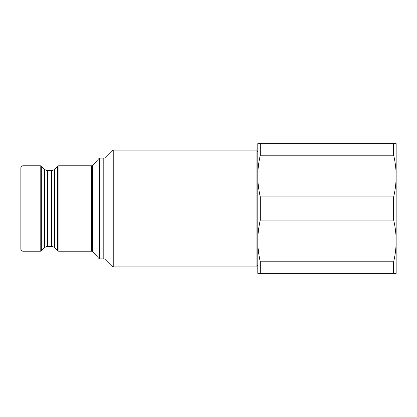 <?xml version="1.0" encoding="UTF-8"?>
<svg xmlns="http://www.w3.org/2000/svg" width="417" height="417" viewBox="0 0 417 417"><rect width="100%" height="100%" fill="white"/><g stroke="black" fill="none" stroke-linecap="round" stroke-linejoin="round"><path stroke-width="0.63" d="M257.789 150.996L257.789 152.059A1.731 1.731 0 0 1 256.924 150.563M256.924 266.437A1.731 1.731 0 0 1 257.789 264.941L257.789 266.004M396.15 172.398L396.15 176.078C396.124 169.099 395.295 162.15 393.653 155.223L393.653 143.646L396.15 143.646L396.15 172.398M393.653 273.354L396.15 273.354L396.15 240.922C396.124 233.958 395.295 227.004 393.653 220.082L393.653 196.918C395.29 190.001 396.119 183.053 396.15 176.073L396.15 240.927C396.119 247.906 395.29 254.86 393.653 261.777L260.286 261.777L260.286 273.354L393.653 273.354L393.653 261.777M23.013 251.196L40.188 251.196A2.163 2.163 0 0 0 41.716 250.565L44.468 247.813A4.321 4.321 0 0 1 47.522 246.551L51.593 246.551A4.321 4.321 0 0 1 54.653 247.813L57.4 250.565A2.163 2.163 0 0 0 58.927 251.196L91.438 251.196A1.731 1.731 0 0 1 92.704 251.748L99.324 258.874L99.324 158.126L92.704 165.252A1.731 1.731 0 0 1 91.438 165.804L58.927 165.804A2.163 2.163 0 0 0 57.4 166.435L54.653 169.187A4.321 4.321 0 0 1 51.593 170.449L47.522 170.449A4.321 4.321 0 0 1 44.468 169.187L41.716 166.435A2.163 2.163 0 0 0 40.188 165.804L23.013 165.804A2.163 2.163 0 0 0 20.85 167.968L20.85 249.032A2.163 2.163 0 0 0 23.013 251.196L23.013 165.804M99.324 258.874L103.797 258.874A1.731 1.731 0 0 1 105.021 259.379L112.006 266.364A1.731 1.731 0 0 0 113.231 266.87L256.924 266.87L256.924 150.13L113.231 150.13A1.731 1.731 0 0 0 112.006 150.636L105.021 157.621A1.731 1.731 0 0 1 103.797 158.126L99.324 158.126M393.653 143.646L260.286 143.646L260.286 155.223L393.653 155.223M260.286 155.223C258.655 162.14 257.821 169.093 257.789 176.073L257.789 143.646L260.286 143.646M393.653 196.918L260.286 196.918L260.286 220.082L393.653 220.082M260.286 220.082C258.655 226.999 257.821 233.947 257.789 240.927L257.789 176.073C257.815 183.042 258.649 189.996 260.286 196.918M260.286 273.354L257.789 273.354L257.789 240.927C257.815 247.901 258.649 254.85 260.286 261.777M92.704 251.748L92.704 165.252M91.438 251.196L91.438 165.804M58.927 251.196L58.927 165.804M57.4 250.565L57.4 166.435M54.653 247.813L54.653 169.187M51.593 246.551L51.593 170.449M47.522 246.551L47.522 170.449M44.468 247.813L44.468 169.187M41.716 250.565L41.716 166.435M40.188 251.196L40.188 165.804M113.231 266.87L113.231 150.13M112.006 266.364L112.006 150.636M105.021 259.379L105.021 157.621M103.797 258.874L103.797 158.126"/></g></svg>

